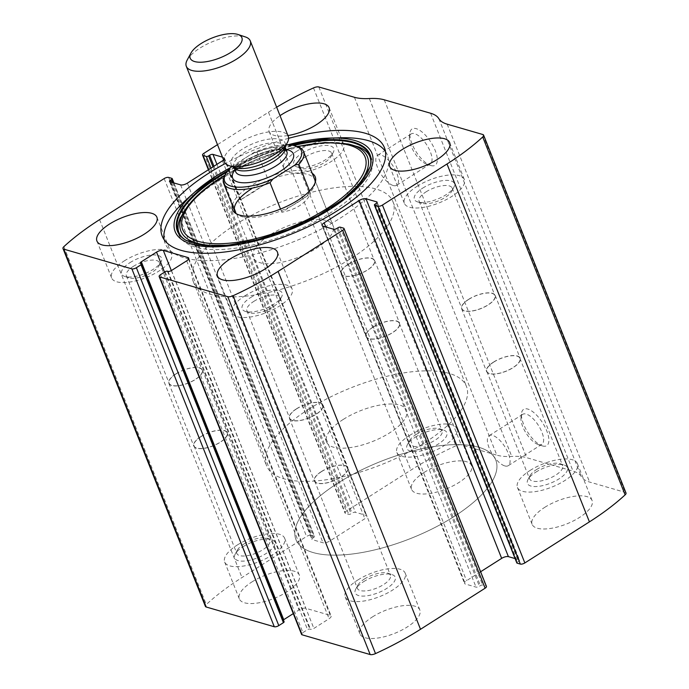 <?xml version="1.0" encoding="UTF-8"?>
<svg xmlns="http://www.w3.org/2000/svg" width="689" height="689" viewBox="0 0 689 689"><rect width="100%" height="100%" fill="white"/><g stroke="black" fill="none" stroke-linecap="round" stroke-linejoin="round"><path stroke-width="0.52" stroke-dasharray="3.44 2.58" d="M168.659 177.435L311.075 535.31A3.445 1.326 -21.7 0 0 306.571 536.455L241.994 577.528A163.439 62.811 -21.7 0 0 206.287 604.537A5.159 1.981 -21.7 0 0 205.4 606.398M354.43 97.287L496.847 455.171L461.234 444.844A5.159 1.981 -21.7 0 0 455.903 445.8A163.439 62.811 -21.7 0 0 410.894 470.113L346.317 511.178A3.445 1.326 -21.7 0 0 344.974 512.995A3.445 1.326 -21.7 0 0 345.516 513.408L348.763 514.347A1.722 0.663 -21.7 0 0 351.02 513.77L352.01 513.141A2.584 0.99 -21.7 0 1 355.386 512.28L366.057 515.372A5.159 1.981 -21.7 0 1 366.875 515.992A5.159 1.981 -21.7 0 1 364.86 518.705L329.755 541.029A5.159 1.981 -21.7 0 1 323.003 542.751L312.332 539.659A2.584 0.99 -21.7 0 1 311.928 539.349A2.584 0.99 -21.7 0 1 312.935 537.997L313.926 537.36A1.722 0.663 -21.7 0 0 314.597 536.455A1.722 0.663 -21.7 0 0 314.322 536.249L311.075 535.31M276.651 107.2A163.439 62.811 -21.7 0 0 268.477 112.238L217.491 144.664M626.008 492.997A5.159 1.981 -21.7 0 0 625.19 492.377L589.586 482.05A55.912 21.488 -21.7 0 1 581.301 476.59A55.912 21.488 -21.7 0 0 573.024 471.121L526.654 457.677A55.912 21.488 -21.7 0 0 511.746 456.419A55.912 21.488 -21.7 0 1 496.847 455.171M542.501 445.947A21.505 8.793 -122.5 0 0 542.407 422.512A21.505 8.793 -122.5 0 0 521.513 413.4A21.505 8.793 -122.5 0 0 527.731 432.227A21.505 8.793 -122.5 0 0 542.148 445.843A21.505 8.793 -122.5 0 0 542.501 445.947M430.918 165.549A21.505 8.793 -122.5 0 0 430.823 142.115A21.505 8.793 -122.5 0 0 409.929 133.003A21.505 8.793 -122.5 0 0 416.147 151.83A21.505 8.793 -122.5 0 0 430.565 165.446A21.505 8.793 -122.5 0 0 430.918 165.549M288.605 138.317A119.567 45.948 -21.7 0 0 225.406 163.465M287.933 135.552A32.262 12.393 158.3 0 1 269.149 131.513A32.262 12.393 158.3 0 1 280.018 115.666M223.581 159.969A5.159 1.981 -21.7 0 0 224.459 158.117A5.159 1.981 -21.7 0 0 223.641 157.497L222.461 157.152M251.924 581.938A32.262 12.393 158.3 0 1 299.293 575.057A32.262 12.393 158.3 0 1 273.903 598.5A32.262 12.393 158.3 0 1 239.341 598.905A32.262 12.393 158.3 0 1 251.924 581.938M424.148 472.421A32.262 12.393 158.3 0 1 471.509 465.531A32.262 12.393 158.3 0 1 446.119 488.975A32.262 12.393 158.3 0 1 411.566 489.388A32.262 12.393 158.3 0 1 424.148 472.421M372.491 616.896A32.262 12.393 158.3 0 1 419.851 610.006A32.262 12.393 158.3 0 1 394.47 633.449A32.262 12.393 158.3 0 1 359.908 633.863A32.262 12.393 158.3 0 1 372.491 616.896M544.706 507.371A32.262 12.393 158.3 0 1 592.075 500.49A32.262 12.393 158.3 0 1 566.685 523.933A32.262 12.393 158.3 0 1 532.123 524.338A32.262 12.393 158.3 0 1 544.706 507.371M375.074 204.159L517.491 562.035A1.722 0.663 -21.7 0 0 516.819 562.939M517.491 562.035L518.481 561.406A2.584 0.99 -21.7 0 0 519.489 560.045A2.584 0.99 -21.7 0 0 519.084 559.735L515.079 558.572M480.612 571.749L466.556 580.689A5.159 1.981 -21.7 0 0 464.541 583.402A5.159 1.981 -21.7 0 0 465.359 584.022L476.021 587.114A2.584 0.99 -21.7 0 0 479.406 586.253L480.397 585.624A1.722 0.663 -21.7 0 1 482.653 585.047L485.891 585.986A3.445 1.326 -21.7 0 1 486.443 586.399M160.494 274.722L302.91 632.597A3.445 1.326 -21.7 0 0 301.567 634.405M302.91 632.597L307.544 629.643A1.722 0.663 -21.7 0 1 309.8 629.074L310.489 629.272A2.584 0.99 -21.7 0 0 313.874 628.411L329.101 618.722A5.159 1.981 -21.7 0 0 331.116 616.009A5.159 1.981 -21.7 0 0 330.298 615.389L305.718 608.266A5.159 1.981 -21.7 0 0 298.966 609.989L293.281 613.598M283.377 619.928A2.584 0.99 -21.7 0 0 282.723 621.03A2.584 0.99 -21.7 0 0 283.136 621.34L283.825 621.547A1.722 0.663 -21.7 0 1 284.101 621.754M426.775 164.18A17.785 7.269 -122.5 0 0 430.246 163.93A17.785 7.269 -122.5 0 0 426.844 145.026A17.785 7.269 -122.5 0 0 411.161 133.924A17.785 7.269 -122.5 0 0 409.421 137.266A17.785 7.269 -122.5 0 0 414.571 152.829A17.785 7.269 -122.5 0 0 426.482 164.094A17.785 7.269 -122.5 0 0 426.775 164.18M393.212 185.522A17.785 7.269 -122.5 0 0 396.683 185.281A17.785 7.269 -122.5 0 0 393.281 166.368A17.785 7.269 -122.5 0 0 377.598 155.266A17.785 7.269 -122.5 0 0 379.088 170.846A17.785 7.269 -122.5 0 0 393.212 185.522M538.359 444.577A17.785 7.269 -122.5 0 0 541.83 444.327A17.785 7.269 -122.5 0 0 538.428 425.423A17.785 7.269 -122.5 0 0 522.744 414.322A17.785 7.269 -122.5 0 0 521.005 417.663A17.785 7.269 -122.5 0 0 526.155 433.226A17.785 7.269 -122.5 0 0 538.066 444.491A17.785 7.269 -122.5 0 0 538.359 444.577M504.796 465.919A17.785 7.269 -122.5 0 0 508.267 465.678A17.785 7.269 -122.5 0 0 504.865 446.765A17.785 7.269 -122.5 0 0 489.181 435.663A17.785 7.269 -122.5 0 0 490.671 451.243A17.785 7.269 -122.5 0 0 504.796 465.919M416.974 186.392A32.262 12.393 158.3 0 1 464.334 179.502A32.262 12.393 158.3 0 1 438.945 202.954A32.262 12.393 158.3 0 1 404.391 203.358A32.262 12.393 158.3 0 1 416.974 186.392M422.77 188.071A21.505 8.268 158.3 0 1 446.093 180.38A21.505 8.268 158.3 0 1 453.801 187.399A21.505 8.268 158.3 0 1 437.42 199.112A21.505 8.268 158.3 0 1 417.465 201.86A21.505 8.268 158.3 0 1 422.77 188.071M426.052 191.852A17.785 6.83 158.3 0 1 452.156 188.054A17.785 6.83 158.3 0 1 451.708 191.292A17.785 6.83 158.3 0 1 438.161 200.973A17.785 6.83 158.3 0 1 421.668 203.246A17.785 6.83 158.3 0 1 419.119 201.205A17.785 6.83 158.3 0 1 426.052 191.852M468.83 299.336A17.785 6.83 158.3 0 1 494.935 295.538A17.785 6.83 158.3 0 1 480.939 308.465A17.785 6.83 158.3 0 1 461.888 308.689A17.785 6.83 158.3 0 1 468.83 299.336M468.675 299.293A18.069 6.942 158.3 0 1 495.193 295.435A18.069 6.942 158.3 0 1 480.974 308.569A18.069 6.942 158.3 0 1 461.63 308.793A18.069 6.942 158.3 0 1 468.675 299.293M493.634 362.009A18.069 6.942 158.3 0 1 520.152 358.159A18.069 6.942 158.3 0 1 505.941 371.285A18.069 6.942 158.3 0 1 486.589 371.517A18.069 6.942 158.3 0 1 493.634 362.009M493.789 362.061A17.785 6.83 158.3 0 1 519.894 358.263A17.785 6.83 158.3 0 1 505.898 371.182A17.785 6.83 158.3 0 1 486.847 371.414A17.785 6.83 158.3 0 1 493.789 362.061M536.559 469.545A17.785 6.83 158.3 0 1 560.114 463.706A17.785 6.83 158.3 0 1 562.663 465.747A17.785 6.83 158.3 0 1 548.668 478.674A17.785 6.83 158.3 0 1 529.626 478.898A17.785 6.83 158.3 0 1 530.074 475.66A17.785 6.83 158.3 0 1 536.559 469.545M535.827 472.154A21.505 8.268 158.3 0 1 564.317 465.092A21.505 8.268 158.3 0 1 550.468 483.196A21.505 8.268 158.3 0 1 527.972 479.553A21.505 8.268 158.3 0 1 535.827 472.154M530.03 470.475A32.262 12.393 158.3 0 1 577.391 463.594A32.262 12.393 158.3 0 1 552.001 487.037A32.262 12.393 158.3 0 1 517.448 487.45A32.262 12.393 158.3 0 1 530.03 470.475M244.759 295.908A32.262 12.393 158.3 0 1 292.119 289.027A32.262 12.393 158.3 0 1 266.729 312.47A32.262 12.393 158.3 0 1 232.176 312.884A32.262 12.393 158.3 0 1 244.759 295.908M250.555 297.588A21.505 8.268 158.3 0 1 273.869 289.905A21.505 8.268 158.3 0 1 281.586 296.916A21.505 8.268 158.3 0 1 265.205 308.629A21.505 8.268 158.3 0 1 245.25 311.376A21.505 8.268 158.3 0 1 250.555 297.588M253.836 301.369A17.785 6.83 158.3 0 1 279.941 297.57A17.785 6.83 158.3 0 1 279.493 300.809A17.785 6.83 158.3 0 1 265.945 310.498A17.785 6.83 158.3 0 1 249.452 312.772A17.785 6.83 158.3 0 1 246.895 310.722A17.785 6.83 158.3 0 1 253.836 301.369M296.606 408.853A17.785 6.83 158.3 0 1 322.719 405.063A17.785 6.83 158.3 0 1 308.724 417.982A17.785 6.83 158.3 0 1 289.673 418.206A17.785 6.83 158.3 0 1 296.606 408.853M296.459 408.81A18.069 6.942 158.3 0 1 322.977 404.96A18.069 6.942 158.3 0 1 308.758 418.085A18.069 6.942 158.3 0 1 289.406 418.318A18.069 6.942 158.3 0 1 296.459 408.81M321.418 471.534A18.069 6.942 158.3 0 1 347.936 467.676A18.069 6.942 158.3 0 1 333.717 480.81A18.069 6.942 158.3 0 1 314.365 481.034A18.069 6.942 158.3 0 1 321.418 471.534M321.565 471.577A17.785 6.83 158.3 0 1 347.678 467.779A17.785 6.83 158.3 0 1 333.683 480.707A17.785 6.83 158.3 0 1 314.632 480.931A17.785 6.83 158.3 0 1 321.565 471.577M364.343 579.061A17.785 6.83 158.3 0 1 387.898 573.222A17.785 6.83 158.3 0 1 390.448 575.272A17.785 6.83 158.3 0 1 376.452 588.191A17.785 6.83 158.3 0 1 357.41 588.415A17.785 6.83 158.3 0 1 357.858 585.176A17.785 6.83 158.3 0 1 364.343 579.061M363.611 581.68A21.505 8.268 158.3 0 1 392.093 574.609A21.505 8.268 158.3 0 1 378.252 592.721A21.505 8.268 158.3 0 1 355.757 589.069A21.505 8.268 158.3 0 1 363.611 581.68M357.815 580A32.262 12.393 158.3 0 1 405.175 573.11A32.262 12.393 158.3 0 1 379.785 596.553A32.262 12.393 158.3 0 1 345.223 596.967A32.262 12.393 158.3 0 1 357.815 580M296.408 151.442A32.262 12.393 158.3 0 1 343.777 144.552A32.262 12.393 158.3 0 1 318.387 167.995A32.262 12.393 158.3 0 1 283.825 168.409A32.262 12.393 158.3 0 1 296.408 151.442M302.204 153.122A21.505 8.268 158.3 0 1 325.527 145.431A21.505 8.268 158.3 0 1 333.243 152.45A21.505 8.268 158.3 0 1 316.854 164.154A21.505 8.268 158.3 0 1 296.907 166.902A21.505 8.268 158.3 0 1 302.204 153.122M305.485 156.894A17.785 6.83 158.3 0 1 331.59 153.104A17.785 6.83 158.3 0 1 331.142 156.343A17.785 6.83 158.3 0 1 317.595 166.023A17.785 6.83 158.3 0 1 301.102 168.297A17.785 6.83 158.3 0 1 298.552 166.247A17.785 6.83 158.3 0 1 305.485 156.894M348.264 264.387A17.785 6.83 158.3 0 1 374.368 260.588A17.785 6.83 158.3 0 1 360.373 273.516A17.785 6.83 158.3 0 1 341.322 273.74A17.785 6.83 158.3 0 1 348.264 264.387M348.109 264.343A18.069 6.942 158.3 0 1 374.635 260.485A18.069 6.942 158.3 0 1 360.416 273.611A18.069 6.942 158.3 0 1 341.064 273.843A18.069 6.942 158.3 0 1 348.109 264.343M373.068 327.06A18.069 6.942 158.3 0 1 399.594 323.201A18.069 6.942 158.3 0 1 385.375 336.335A18.069 6.942 158.3 0 1 366.023 336.559A18.069 6.942 158.3 0 1 373.068 327.06M373.223 327.103A17.785 6.83 158.3 0 1 399.327 323.305A17.785 6.83 158.3 0 1 385.332 336.232A17.785 6.83 158.3 0 1 366.281 336.456A17.785 6.83 158.3 0 1 373.223 327.103M415.992 434.595A17.785 6.83 158.3 0 1 439.548 428.747A17.785 6.83 158.3 0 1 442.105 430.797A17.785 6.83 158.3 0 1 428.11 443.716A17.785 6.83 158.3 0 1 409.059 443.949A17.785 6.83 158.3 0 1 409.507 440.71A17.785 6.83 158.3 0 1 415.992 434.595M415.26 437.205A21.505 8.268 158.3 0 1 443.75 430.143A21.505 8.268 158.3 0 1 429.91 448.246A21.505 8.268 158.3 0 1 407.414 444.603A21.505 8.268 158.3 0 1 415.26 437.205M409.464 435.526A32.262 12.393 158.3 0 1 456.824 428.636A32.262 12.393 158.3 0 1 431.435 452.087A32.262 12.393 158.3 0 1 396.881 452.492A32.262 12.393 158.3 0 1 409.464 435.526M124.192 260.959A32.262 12.393 158.3 0 1 171.552 254.069A32.262 12.393 158.3 0 1 146.171 277.521A32.262 12.393 158.3 0 1 111.609 277.925A32.262 12.393 158.3 0 1 124.192 260.959M129.988 262.638A21.505 8.268 158.3 0 1 153.311 254.947A21.505 8.268 158.3 0 1 161.028 261.966A21.505 8.268 158.3 0 1 144.638 273.679A21.505 8.268 158.3 0 1 124.683 276.427A21.505 8.268 158.3 0 1 129.988 262.638M133.27 266.419A17.785 6.83 158.3 0 1 159.374 262.621A17.785 6.83 158.3 0 1 158.926 265.859A17.785 6.83 158.3 0 1 145.379 275.54A17.785 6.83 158.3 0 1 128.886 277.813A17.785 6.83 158.3 0 1 126.337 275.772A17.785 6.83 158.3 0 1 133.27 266.419M176.048 373.903A17.785 6.83 158.3 0 1 202.153 370.105A17.785 6.83 158.3 0 1 188.157 383.032A17.785 6.83 158.3 0 1 169.106 383.256A17.785 6.83 158.3 0 1 176.048 373.903M175.893 373.86A18.069 6.942 158.3 0 1 202.411 370.002A18.069 6.942 158.3 0 1 188.2 383.136A18.069 6.942 158.3 0 1 168.848 383.36A18.069 6.942 158.3 0 1 175.893 373.86M200.852 436.576A18.069 6.942 158.3 0 1 227.37 432.726A18.069 6.942 158.3 0 1 213.159 445.852A18.069 6.942 158.3 0 1 193.807 446.084A18.069 6.942 158.3 0 1 200.852 436.576M201.007 436.628A17.785 6.83 158.3 0 1 227.112 432.83A17.785 6.83 158.3 0 1 213.116 445.749A17.785 6.83 158.3 0 1 194.065 445.981A17.785 6.83 158.3 0 1 201.007 436.628M243.777 544.112A17.785 6.83 158.3 0 1 267.332 538.273A17.785 6.83 158.3 0 1 269.881 540.314A17.785 6.83 158.3 0 1 255.895 553.241A17.785 6.83 158.3 0 1 236.844 553.465A17.785 6.83 158.3 0 1 237.292 550.227A17.785 6.83 158.3 0 1 243.777 544.112M243.045 546.73A21.505 8.268 158.3 0 1 271.535 539.659A21.505 8.268 158.3 0 1 257.695 557.763A21.505 8.268 158.3 0 1 235.199 554.12A21.505 8.268 158.3 0 1 243.045 546.73M237.249 545.042A32.262 12.393 158.3 0 1 284.609 538.161A32.262 12.393 158.3 0 1 259.219 561.604A32.262 12.393 158.3 0 1 224.666 562.017A32.262 12.393 158.3 0 1 237.249 545.042M186.995 199.052A119.567 45.948 158.3 0 1 211.773 180.518A119.567 45.948 158.3 0 1 340.96 137.783M385.444 151.468A119.567 45.948 158.3 0 1 387.33 154.991A119.567 45.948 158.3 0 1 293.221 241.891A119.567 45.948 158.3 0 1 165.127 243.415A119.567 45.948 158.3 0 1 164.077 239.557M219.223 180.148A103.643 39.833 158.3 0 1 351.399 144.716A103.643 39.833 158.3 0 1 289.819 233.347A103.643 39.833 158.3 0 1 184.178 211.256A103.643 39.833 158.3 0 1 219.223 180.148M232.296 205.124A44.501 17.104 158.3 0 1 249.892 186.34A44.501 17.104 158.3 0 1 312.22 173.318M251.571 188.786A43.011 16.527 158.3 0 1 314.727 179.605L333.08 225.725A43.011 16.527 158.3 0 1 299.224 256.988A43.011 16.527 158.3 0 1 253.147 257.531A43.011 16.527 158.3 0 1 269.924 234.906A43.011 16.527 158.3 0 1 333.08 225.725M315.174 182.49A43.011 16.527 158.3 0 1 315.019 183.765A43.011 16.527 158.3 0 1 280.871 210.868A43.011 16.527 158.3 0 1 237.438 214.641A43.011 16.527 158.3 0 1 236.448 213.823M337.92 483.084A107.527 41.323 158.3 0 1 495.796 460.131A107.527 41.323 158.3 0 1 411.169 538.281A107.527 41.323 158.3 0 1 295.977 539.651A107.527 41.323 158.3 0 1 337.92 483.084A107.527 41.323 158.3 0 1 495.796 460.131A107.527 41.323 158.3 0 1 411.169 538.281A107.527 41.323 158.3 0 1 295.977 539.651A107.527 41.323 158.3 0 1 337.92 483.084M235.147 224.821A107.527 41.323 158.3 0 1 393.023 201.868A107.527 41.323 158.3 0 1 308.388 280.027A107.527 41.323 158.3 0 1 193.204 281.388A107.527 41.323 158.3 0 1 235.147 224.821M231.771 166.549L253.207 152.906A41.288 15.864 158.3 0 1 286.176 144.776M224.717 175.54A43.011 16.527 158.3 0 1 228.3 170.605L231.082 166.979M253.207 152.906L257.169 152.243A43.011 16.527 158.3 0 1 297.398 146.619M343.337 419.377A43.011 16.527 158.3 0 1 406.484 410.196A43.011 16.527 158.3 0 1 372.637 441.46A43.011 16.527 158.3 0 1 326.56 442.002A43.011 16.527 158.3 0 1 343.337 419.377M257.169 152.243L268.917 181.758L253.009 192.395L240.048 200.12L228.3 170.605M309.516 191.008L310.653 193.859L281.775 212.221C295.598 209.809 305.218 203.686 310.653 193.859M280.518 209.06L281.775 212.221M308.56 409.3A107.527 41.323 158.3 0 1 466.427 386.34A107.527 41.323 158.3 0 1 381.801 464.498A107.527 41.323 158.3 0 1 266.617 465.859A107.527 41.323 158.3 0 1 308.56 409.3M268.917 181.758L240.048 200.12M187.184 60.046A34.407 13.22 158.3 0 1 199.732 48.213A34.407 13.22 158.3 0 1 245.318 36.913M224.287 161.743A34.407 13.22 158.3 0 1 237.714 143.648A34.407 13.22 158.3 0 1 288.235 136.301M99.578 219.653L241.994 577.528M164.154 178.58L306.571 536.455M268.477 112.238L410.894 470.113M313.486 87.925L455.903 445.8M203.901 153.302L346.317 511.178M63.87 246.662L206.287 604.537M482.774 134.501L625.19 492.377M447.17 124.175L589.586 482.05M438.884 118.715L581.301 476.59M430.608 113.246L573.024 471.121M384.238 99.802L526.654 457.677M369.33 98.544L511.746 456.419M318.826 86.969L461.234 444.844M208.698 169.58L345.516 513.408M210.989 168.116L348.763 514.347M212.97 166.859L351.02 513.77M213.96 166.23L352.01 513.141M216.932 164.344L355.386 512.28M223.641 157.497L366.057 515.372M222.444 160.83L364.86 518.705M187.339 183.153L329.755 541.029M180.587 184.876L323.003 542.751M169.916 181.784L312.332 539.659M171.346 182.197L312.935 537.997M172.75 182.602L313.926 537.36M171.905 178.373L314.322 536.249M141.409 263.672L283.825 621.547M140.72 263.465L283.136 621.34M164.525 272.155L298.966 609.989M171.346 270.605L305.718 608.266M188.528 259.15L330.298 615.389M186.685 260.847L329.101 618.722M171.458 270.536L313.874 628.411M168.073 271.397L310.489 629.272M167.384 271.199L309.8 629.074M165.127 271.767L307.544 629.643M376.065 203.522L518.481 561.406M376.986 202.678L519.084 559.735M325.794 226.974L466.556 580.689M322.943 226.147L465.359 584.022M333.614 229.239L476.021 587.114M336.99 228.378L479.406 586.253M337.98 227.749L480.397 585.624M340.237 227.172L482.653 585.047M343.484 228.111L485.891 585.986M230.298 167.754A105.882 40.694 158.3 0 1 287.993 144.793M227.611 170.812A103.617 39.816 158.3 0 1 292.041 145.172M370.088 166.988A103.617 39.816 158.3 0 1 288.424 229.85A103.617 39.816 158.3 0 1 185.901 240.289L186.478 240.616A103.186 39.652 158.3 0 1 186.185 240.444L186.478 240.616A103.186 39.652 158.3 0 0 288.57 230.221A103.186 39.652 158.3 0 0 369.898 167.625L370.088 166.988M226.595 172.233A103.186 39.652 158.3 0 1 293.764 145.508M186.108 208.431A100.37 38.567 158.3 0 1 220.049 178.305A100.37 38.567 158.3 0 1 348.048 143.984M334.337 205.641A100.37 38.567 158.3 0 1 238.437 243.803M224.648 175.669A98.157 37.723 158.3 0 1 297.536 146.671M234.932 169.882A32.684 12.566 158.3 0 1 245.396 160.89A32.684 12.566 158.3 0 1 286.09 149.522M233.907 167.255A27.526 10.576 158.3 0 1 233.76 166.936L235.276 167.711A29.041 11.162 158.3 0 1 242.442 149.091A29.041 11.162 158.3 0 1 273.929 138.713A29.041 11.162 158.3 0 1 284.342 148.187L284.919 146.585A27.526 10.576 158.3 0 1 285.031 146.912M233.89 167.246L233.76 166.936A27.526 10.576 158.3 0 1 244.5 152.458A27.526 10.576 158.3 0 1 284.919 146.585L285.039 146.895M235.672 171.75A27.526 10.576 158.3 0 1 246.412 157.264A27.526 10.576 158.3 0 1 286.831 151.391M208.388 169.77L344.974 512.995M224.459 158.117L366.875 515.992M169.511 181.474L311.928 539.349M173.921 182.947L314.597 536.455M140.306 263.155L282.723 621.03M188.7 258.134L331.116 616.009M377.072 202.17L519.489 560.045M322.125 225.527L464.541 583.402M426.482 164.094L430.565 165.446M409.421 137.266L409.929 133.003M411.161 133.924L377.598 155.266M430.246 163.93L396.683 185.281M538.066 444.491L542.148 445.843M521.005 417.663L521.513 413.4M522.744 414.322L489.181 435.663M541.83 444.327L508.267 465.678M389.707 166.462L404.391 203.358M449.659 142.614L464.334 179.502M451.708 191.292L453.801 187.399M421.668 203.246L417.465 201.86M419.119 201.205L461.888 308.689M452.156 188.054L494.935 295.538M461.63 308.793L486.589 371.517M495.193 295.435L520.152 358.159M486.847 371.414L529.626 478.898M519.894 358.263L562.663 465.747M530.074 475.66L527.972 479.553M560.114 463.706L564.317 465.092M517.448 487.45L532.123 524.338M577.391 463.594L592.075 500.49M217.491 275.988L232.176 312.884M277.434 252.131L292.119 289.027M279.493 300.809L281.586 296.916M249.452 312.772L245.25 311.376M246.895 310.722L289.673 418.206M279.941 297.57L322.719 405.063M289.406 418.318L314.365 481.034M322.977 404.96L347.936 467.676M314.632 480.931L357.41 588.415M347.678 467.779L390.448 575.272M357.858 585.176L355.757 589.069M387.898 573.222L392.093 574.609M345.223 596.967L359.908 633.863M405.175 573.11L419.851 610.006M269.149 131.513L283.825 168.409M329.092 107.656L343.777 144.552M331.142 156.343L333.243 152.45M301.102 168.297L296.907 166.902M298.552 166.247L341.322 273.74M331.59 153.104L374.368 260.588M341.064 273.843L366.023 336.559M374.635 260.485L399.594 323.201M366.281 336.456L409.059 443.949M399.327 323.305L442.105 430.797M409.507 440.71L407.414 444.603M439.548 428.747L443.75 430.143M396.881 452.492L411.566 489.388M456.824 428.636L471.509 465.531M96.925 241.029L111.609 277.925M156.877 217.181L171.552 254.069M158.926 265.859L161.028 261.966M128.886 277.813L124.683 276.427M126.337 275.772L169.106 383.256M159.374 262.621L202.153 370.105M168.848 383.36L193.807 446.084M202.411 370.002L227.37 432.726M194.065 445.981L236.844 553.465M227.112 432.83L269.881 540.314M237.292 550.227L235.199 554.12M267.332 538.273L271.535 539.659M224.666 562.017L239.341 598.905M284.609 538.161L299.293 575.057M162.191 236.034L165.127 243.415M384.393 147.61L387.33 154.991M287.959 144.793L230.324 167.728M296.968 146.481L259.839 158.005L224.933 175.144M315.019 183.765L315.536 181.147M237.438 214.641L235.259 213.09M193.204 281.388L266.617 465.859M393.023 201.868L466.427 386.34M326.56 442.002L253.147 257.531M314.727 179.605L406.484 410.196M286.848 151.434L281.827 149.995C275.307 149.091 259.107 152.76 246.404 160.813C231.246 172.086 237.042 171.639 235.69 171.794"/><path stroke-width="1.03" d="M223.581 159.969A5.159 1.981 -21.7 0 1 222.444 160.83L187.339 183.153A5.159 1.981 -21.7 0 1 180.587 184.876L169.916 181.784A2.584 0.99 -21.7 0 1 169.511 181.474A2.584 0.99 -21.7 0 1 170.519 180.113L171.509 179.484A1.722 0.663 -21.7 0 0 172.181 178.58A1.722 0.663 -21.7 0 0 171.905 178.373L168.659 177.435A3.445 1.326 -21.7 0 0 164.154 178.58L99.578 219.653A163.439 62.811 -21.7 0 0 63.87 246.662A5.159 1.981 -21.7 0 0 62.992 248.522A5.159 1.981 -21.7 0 0 63.81 249.142L131.875 268.874A3.445 1.326 -21.7 0 0 136.379 267.728L278.795 625.603L283.429 622.658A1.722 0.663 -21.7 0 0 284.101 621.754L141.684 263.878A1.722 0.663 -21.7 0 0 141.409 263.672L140.72 263.465A2.584 0.99 -21.7 0 1 140.306 263.155A2.584 0.99 -21.7 0 1 141.314 261.803L283.73 619.678A2.584 0.99 -21.7 0 0 283.377 619.928M141.314 261.803L156.549 252.114A5.159 1.981 -21.7 0 1 163.302 250.391L187.882 257.514A5.159 1.981 -21.7 0 1 188.7 258.134A5.159 1.981 -21.7 0 1 186.685 260.847L171.458 270.536A2.584 0.99 -21.7 0 1 168.073 271.397L167.384 271.199A1.722 0.663 -21.7 0 0 165.127 271.767L160.494 274.722A3.445 1.326 -21.7 0 0 159.15 276.53L301.567 634.405A3.445 1.326 -21.7 0 0 302.109 634.819L370.174 654.55A5.159 1.981 -21.7 0 0 375.514 653.594A163.439 62.811 -21.7 0 0 420.523 629.281L485.099 588.217A3.445 1.326 -21.7 0 0 486.443 586.399L344.026 228.524A3.445 1.326 -21.7 0 0 343.484 228.111L340.237 227.172A1.722 0.663 -21.7 0 0 337.98 227.749L336.99 228.378A2.584 0.99 -21.7 0 1 333.614 229.239L322.943 226.147A5.159 1.981 -21.7 0 1 322.125 225.527A5.159 1.981 -21.7 0 1 324.14 222.814L325.794 226.974M159.15 276.53A3.445 1.326 -21.7 0 0 159.693 276.944L227.766 296.675A5.159 1.981 -21.7 0 0 233.097 295.719A163.439 62.811 -21.7 0 0 278.106 271.406L342.683 230.333A3.445 1.326 -21.7 0 0 344.026 228.524M483.6 135.122A5.159 1.981 -21.7 0 1 482.713 136.982A163.439 62.811 -21.7 0 1 447.006 163.991L382.429 205.064A3.445 1.326 -21.7 0 1 377.925 206.209L520.341 564.084A3.445 1.326 -21.7 0 0 524.846 562.939L589.422 521.866A163.439 62.811 -21.7 0 0 625.13 494.857A5.159 1.981 -21.7 0 0 626.008 492.997L483.6 135.122A5.159 1.981 -21.7 0 0 482.774 134.501L447.17 124.175A55.912 21.488 -21.7 0 1 438.884 118.715A55.912 21.488 -21.7 0 0 430.608 113.246L384.238 99.802A55.912 21.488 -21.7 0 0 369.33 98.544A55.912 21.488 -21.7 0 1 354.43 97.287L318.826 86.969A5.159 1.981 -21.7 0 0 313.486 87.925A163.439 62.811 -21.7 0 0 276.651 107.2M217.491 144.664L203.901 153.302A3.445 1.326 -21.7 0 0 202.557 155.12A3.445 1.326 -21.7 0 0 203.109 155.533L208.698 169.58M62.992 248.522L205.4 606.398A5.159 1.981 -21.7 0 0 206.226 607.018L274.291 626.749A3.445 1.326 -21.7 0 0 278.795 625.603M225.406 163.465A119.567 45.948 -21.7 0 0 208.836 173.137A119.567 45.948 -21.7 0 0 162.191 236.034A119.567 45.948 -21.7 0 0 337.748 210.507A119.567 45.948 -21.7 0 0 384.393 147.61A119.567 45.948 -21.7 0 0 288.605 138.317M109.517 224.063A32.262 12.393 158.3 0 1 156.877 217.181A32.262 12.393 158.3 0 1 131.487 240.625A32.262 12.393 158.3 0 1 96.925 241.029A32.262 12.393 158.3 0 1 109.517 224.063M280.018 115.666A32.262 12.393 158.3 0 1 281.732 114.546A32.262 12.393 158.3 0 1 329.092 107.656A32.262 12.393 158.3 0 1 317.999 123.641A32.262 12.393 158.3 0 1 287.933 135.552M230.074 259.021A32.262 12.393 158.3 0 1 277.434 252.131A32.262 12.393 158.3 0 1 252.053 275.574A32.262 12.393 158.3 0 1 217.491 275.988A32.262 12.393 158.3 0 1 230.074 259.021M402.29 149.496A32.262 12.393 158.3 0 1 449.659 142.614A32.262 12.393 158.3 0 1 424.269 166.058A32.262 12.393 158.3 0 1 389.707 166.462A32.262 12.393 158.3 0 1 402.29 149.496M222.461 157.152L212.979 154.405A2.584 0.99 -21.7 0 0 209.594 155.266L208.603 155.895A1.722 0.663 -21.7 0 1 206.347 156.472L203.109 155.533M141.684 263.878A1.722 0.663 -21.7 0 1 141.012 264.783L136.379 267.728M377.925 206.209L374.678 205.27A1.722 0.663 -21.7 0 1 374.403 205.064A1.722 0.663 -21.7 0 1 375.074 204.159L376.065 203.522A2.584 0.99 -21.7 0 0 377.072 202.17A2.584 0.99 -21.7 0 0 376.668 201.86L365.997 198.768A5.159 1.981 -21.7 0 0 359.245 200.49L324.14 222.814M520.341 564.084L517.094 563.146A1.722 0.663 -21.7 0 1 516.819 562.939L374.403 205.064M515.079 558.572L508.413 556.643A5.159 1.981 -21.7 0 0 501.661 558.366L480.612 571.749M293.281 613.598L283.73 619.678M287.993 144.793A105.882 40.694 158.3 0 1 330.858 138.033L340.96 137.783A119.567 45.948 158.3 0 1 385.444 151.468M164.077 239.557A119.567 45.948 158.3 0 1 186.995 199.052L194.513 192.291A105.882 40.694 158.3 0 1 216.449 175.876A105.882 40.694 158.3 0 1 230.298 167.754M312.22 173.318A44.501 17.104 158.3 0 1 315.536 181.147A44.501 17.104 158.3 0 1 280.199 209.189A44.501 17.104 158.3 0 1 235.259 213.09A44.501 17.104 158.3 0 1 232.296 205.124M286.176 144.776A41.288 15.864 158.3 0 1 295.452 145.973L297.398 146.619A43.011 16.527 158.3 0 1 303.565 151.571L314.727 179.605A43.011 16.527 158.3 0 1 315.174 182.49M236.448 213.823A43.011 16.527 158.3 0 1 234.794 211.411A43.011 16.527 158.3 0 1 251.571 188.786M295.452 145.973A41.288 15.864 158.3 0 1 294.944 165.007L272.818 179.08A41.288 15.864 158.3 0 1 235.268 186.995A41.288 15.864 158.3 0 1 225.691 173.74A41.288 15.864 158.3 0 1 231.082 166.979L231.771 166.549M272.818 179.08L270.036 182.697A43.011 16.527 158.3 0 1 223.641 183.377A43.011 16.527 158.3 0 1 224.717 175.54L225.691 173.74M303.565 151.571A43.011 16.527 158.3 0 1 298.905 164.344L294.944 165.007M298.905 164.344L309.516 191.008M270.036 182.697L280.518 209.06M201.042 43.588A27.81 10.688 158.3 0 1 237.886 34.45A27.81 10.688 158.3 0 1 219.98 57.867A27.81 10.688 158.3 0 1 190.896 53.148A27.81 10.688 158.3 0 1 201.042 43.588M237.886 34.45L245.318 36.913A34.407 13.22 158.3 0 1 250.253 40.866A34.407 13.22 158.3 0 1 223.176 65.877A34.407 13.22 158.3 0 1 186.314 66.316A34.407 13.22 158.3 0 1 187.184 60.046L190.896 53.148M250.253 40.866L288.235 136.301A34.407 13.22 158.3 0 1 287.365 142.571A34.407 13.22 158.3 0 1 261.148 161.312A34.407 13.22 158.3 0 1 229.23 165.704A34.407 13.22 158.3 0 1 224.287 161.743L186.314 66.316M227.766 296.675L370.174 654.55M159.693 276.944L302.109 634.819M447.006 163.991L589.422 521.866M382.429 205.064L524.846 562.939M63.81 249.142L206.226 607.018M131.875 268.874L274.291 626.749M233.097 295.719L375.514 653.594M278.106 271.406L420.523 629.281M342.683 230.333L485.099 588.217M482.713 136.982L625.13 494.857M206.347 156.472L210.989 168.116M208.603 155.895L212.97 166.859M209.594 155.266L213.96 166.23M212.979 154.405L216.932 164.344M170.519 180.113L171.346 182.197M171.509 179.484L172.75 182.602M141.012 264.783L283.429 622.658M156.549 252.114L164.525 272.155M163.302 250.391L171.346 270.605M187.882 257.514L188.528 259.15M374.678 205.27L517.094 563.146M376.668 201.86L376.986 202.678M365.997 198.768L508.413 556.643M359.245 200.49L501.661 558.366M287.959 144.793L330.858 138.033A105.882 40.694 158.3 0 1 354.12 191.111A105.882 40.694 158.3 0 1 214.072 246.843A105.882 40.694 158.3 0 1 194.513 192.291L216.501 175.833L230.324 167.728M292.041 145.172A103.617 39.816 158.3 0 1 370.088 166.988L361.045 182.499L343.044 199.371L317.948 215.64L288.329 229.601L257.212 239.815L227.801 245.232L203.126 245.344L185.901 240.289A103.617 39.816 158.3 0 1 217.845 176.66A103.617 39.816 158.3 0 1 227.611 170.812M186.185 240.444A103.186 39.652 158.3 0 1 218.292 177.254A103.186 39.652 158.3 0 1 226.595 172.233M293.764 145.508A103.186 39.652 158.3 0 1 369.993 167.306M369.898 167.625C371.138 163.345 371.113 159.676 369.838 156.627C368.348 152.7 364.705 149.496 358.909 146.998L348.048 143.984A100.37 38.567 158.3 0 1 334.337 205.641M238.437 243.803A100.37 38.567 158.3 0 1 186.108 208.431L180.285 218.077C177.788 223.882 177.349 228.714 178.959 232.581C180.13 235.681 182.637 238.36 186.478 240.616M297.536 146.671A98.157 37.723 158.3 0 1 355.154 185.35A98.157 37.723 158.3 0 1 212.6 243.605A98.157 37.723 158.3 0 1 220.971 177.96A98.157 37.723 158.3 0 1 224.648 175.669M286.09 149.522A32.684 12.566 158.3 0 1 286.4 166.91A32.684 12.566 158.3 0 1 246.645 182.731A32.684 12.566 158.3 0 1 234.932 169.882M287.365 142.571L284.342 148.187A29.041 11.162 158.3 0 1 262.216 163.999A29.041 11.162 158.3 0 1 235.276 167.711L229.23 165.704M285.031 146.912A27.526 10.576 158.3 0 1 263.25 166.592A27.526 10.576 158.3 0 1 233.907 167.255M285.039 146.895L286.831 151.391A27.526 10.576 158.3 0 1 265.162 171.397A27.526 10.576 158.3 0 1 235.672 171.75L233.89 167.246M202.557 155.12L208.388 169.77M172.181 178.58L173.921 182.947M224.933 175.144L220.299 178.003C204.702 187.959 193.308 198.105 186.108 208.431M348.048 143.984L325.044 142.502L296.968 146.481M223.641 183.377L234.794 211.411"/></g></svg>
